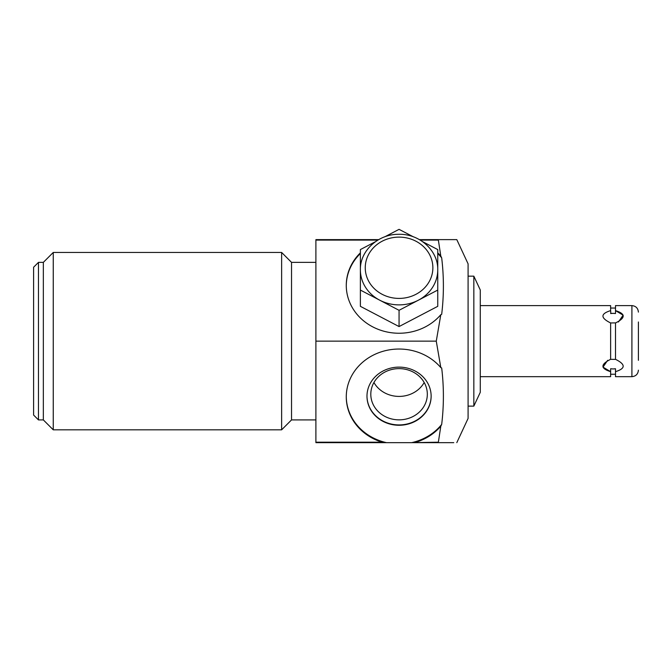 <?xml version="1.0" encoding="UTF-8"?>
<svg xmlns="http://www.w3.org/2000/svg" width="672" height="672" viewBox="0 0 672 672"><rect width="100%" height="100%" fill="white"/><g stroke="black" fill="none" stroke-linecap="round" stroke-linejoin="round"><path stroke-width="1.01" d="M422.73 241.727L437.749 249.581L437.749 306.331L399.059 326.567L360.377 306.331L360.377 249.581L375.396 241.727M437.749 290.069L399.059 310.304L360.377 290.069M437.749 269.825A38.682 35.062 180 0 1 418.404 300.182A38.682 35.062 180 0 1 379.722 300.182A38.682 35.062 180 0 1 360.377 269.825C359.89 250.908 378.118 234.133 398.429 234.31C419.194 233.486 438.27 250.48 437.749 269.825L437.749 269.825M384.779 236.813L399.059 229.345L413.347 236.813M399.059 326.567L399.059 310.304M437.749 253.529A52.786 47.846 180 0 1 441.68 257.846C443.957 276.671 443.957 295.504 441.68 314.328L440.815 314.681A52.786 47.846 180 0 1 381.998 330.674A52.786 47.846 180 0 1 346.273 285.398A52.786 47.846 180 0 1 360.377 252.848M360.377 253.529A52.786 47.846 0 0 0 346.273 285.743M377.908 240.089L315.899 240.089L315.899 239.627L378.697 239.627M419.429 239.627L456.8 239.627L468.09 263.852L468.09 418.429L456.8 442.655M437.749 252.848A52.786 47.846 180 0 1 440.815 256.124L441.68 257.846M413.734 442.655L438.43 442.655L438.362 442.201L411.65 442.655A52.786 47.846 0 0 0 441.68 424.435L440.815 426.157A52.786 47.846 0 0 1 415.993 442.201M382.133 442.201L315.899 442.201L315.899 442.655L384.392 442.655L382.133 442.201A52.786 47.846 0 0 1 346.273 396.883A52.786 47.846 0 0 1 381.998 351.607A52.786 47.846 0 0 1 440.815 367.609L441.68 367.962C443.957 386.786 443.957 405.611 441.68 424.435M420.218 240.089L438.362 240.089L438.43 239.627M346.273 396.539A52.786 47.846 180 0 0 386.476 442.655L384.392 442.655M386.476 442.655L411.65 442.655M453.76 442.655L438.43 442.655M399.059 367.122A32.08 29.072 180 0 0 366.979 396.194A32.08 29.072 180 0 0 399.059 425.267A32.08 29.072 180 0 0 431.138 396.194A32.08 29.072 180 0 0 399.059 367.122M473.836 276.167L473.836 406.115L480.278 392.305L480.278 289.976L473.836 276.167L468.09 276.167M438.362 442.201L440.815 426.157M440.815 367.609L436.271 341.141L440.815 314.681M440.815 256.124L438.362 240.089M607.664 360.31L603.011 367.13L610.621 371.666C600.407 368.491 600.407 364.375 610.621 359.327L610.621 322.955C600.407 317.906 600.407 313.79 610.621 310.615L610.848 313.496M480.278 376.673L610.621 376.673L610.621 368.752L613.066 368.953L610.848 368.785M610.621 359.327L615.502 359.394L615.502 322.888L610.621 322.955M615.502 359.327C625.724 364.375 625.724 368.491 615.502 371.666L615.502 368.752L613.066 368.953M615.502 313.53L613.066 313.337L615.502 313.53L615.502 305.609L631.907 305.609L631.907 376.673L615.502 376.673L615.502 371.666M610.621 310.615L610.621 305.609L480.278 305.609M614.746 368.852L614.149 368.911M611.495 313.412L612.973 313.337M613.066 313.337L610.621 313.538M618.467 321.98L623.12 315.151L615.502 310.615C625.724 313.79 625.724 317.906 615.502 322.963M638.4 321.98L638.4 360.31M315.899 240.089L315.899 341.141L436.271 341.141M315.899 341.141L315.899 442.201M315.899 419.916L291.53 419.916L291.53 262.366L281.627 252.454L53.256 252.454L53.256 429.828L281.627 429.828L281.627 252.454M53.256 252.454L43.344 262.366L43.344 419.916L53.256 429.828M38.472 262.366L33.6 267.238L33.6 415.044L38.472 419.916L38.472 262.366L43.344 262.366M366.979 396.026A32.08 29.072 180 0 0 399.059 424.922A32.08 29.072 0 0 0 431.138 396.026M399.059 368.626A28.258 25.612 0 0 1 427.325 394.237A28.258 25.612 0 0 1 399.059 419.849A28.258 25.612 180 0 1 370.801 394.237A28.258 25.612 180 0 1 399.059 368.626M373.934 382.519A28.258 25.612 180 0 0 399.059 396.413A28.258 25.612 0 0 0 424.192 382.519M365.249 267.767A33.81 30.643 0 0 0 399.059 298.41A33.81 30.643 0 0 0 432.869 267.767A33.81 30.643 0 0 0 399.059 237.124A33.81 30.643 0 0 0 365.249 267.767M473.836 406.115L468.09 406.115M615.502 374.237L610.621 374.237M615.502 308.045L610.621 308.045M631.907 305.609C635.846 305.995 638.014 308.162 638.4 312.102M631.907 376.673C635.846 376.286 638.014 374.119 638.4 370.18M315.899 262.366L291.53 262.366M291.53 419.916L281.627 429.828M43.344 419.916L38.472 419.916"/></g></svg>
